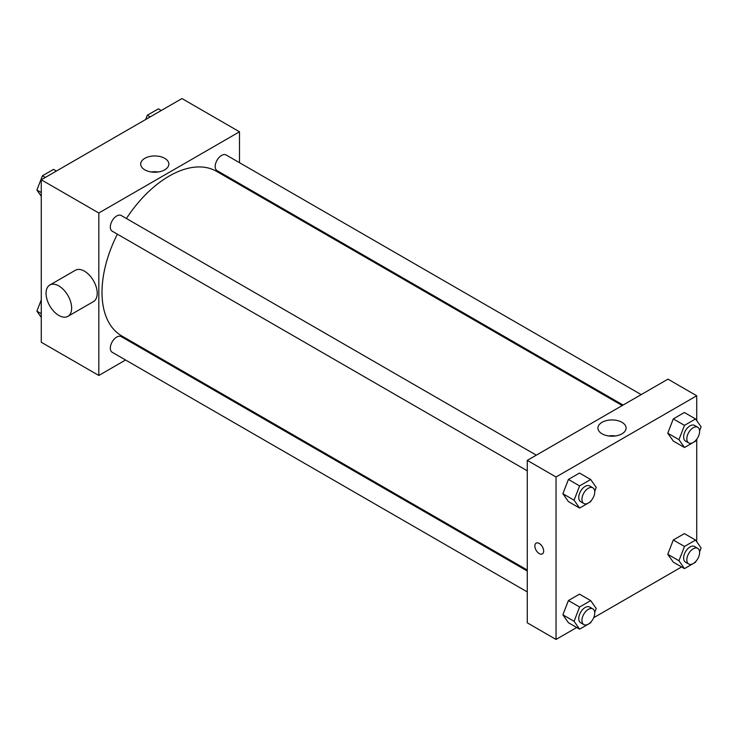 <?xml version="1.0" encoding="UTF-8"?>
<svg xmlns="http://www.w3.org/2000/svg" width="738" height="738" viewBox="0 0 738 738"><rect width="100%" height="100%" fill="white"/><g stroke="black" fill="none" stroke-linecap="round" stroke-linejoin="round"><path stroke-width="1.11" d="M125.58 360.006L98.818 375.467L41.263 342.238L41.263 179.777L181.954 98.56L239.499 131.788L239.499 162.692M144.547 349.065L143.67 349.563M117.37 234.167A94.962 54.824 120 0 0 102.01 292.386A94.962 54.824 120 0 0 121.678 335.864L527.273 570.031M622.235 405.549L216.64 171.382A94.962 54.824 120 0 0 126.419 218.503M239.499 183.577L239.499 184.583M98.818 375.467L98.818 213.005L239.499 131.788M641.193 394.609L226.123 154.962A9.04 5.221 120 0 0 219.149 157.388A9.04 5.221 120 0 0 215.201 166.493A9.04 5.221 120 0 0 217.073 170.626L623.103 405.051M527.273 571.037L121.244 336.62A9.04 5.221 120 0 0 114.27 339.037A9.04 5.221 120 0 0 110.331 348.142A9.04 5.221 120 0 0 112.204 352.284L527.273 591.922M527.273 470.816L112.204 231.178A9.04 5.221 -60 0 1 112.204 220.736A9.04 5.221 -60 0 1 121.244 215.514L536.314 455.152M98.818 213.005L41.263 179.777M144.814 169.841A14.077 8.127 180 0 1 140.69 164.085A14.077 8.127 180 0 1 154.768 155.958A14.077 8.127 180 0 1 168.854 164.085A14.077 8.127 180 0 1 160.155 171.603A14.077 8.127 180 0 1 144.814 169.841M49.806 285.034L75.387 270.265A18.09 10.443 60 0 1 89.326 275.108A18.09 10.443 60 0 1 97.213 293.309A18.09 10.443 60 0 1 93.468 301.593L67.887 316.362A18.09 10.443 60 0 1 49.806 305.919A18.09 10.443 60 0 1 49.806 285.034A18.09 10.443 60 0 1 63.745 289.877A18.09 10.443 60 0 1 71.641 308.078A18.09 10.443 60 0 1 67.887 316.362M263.448 198.411A18.09 10.443 -120 0 0 263.484 197.424M151.364 171.972A14.077 8.127 180 0 1 158.181 171.972M576.729 627.503L556.046 639.44L527.273 622.826L527.273 460.374L667.964 379.147L696.737 395.762L696.737 420.642M681.608 566.95L593.684 617.715M673.296 441.056L667.761 433.178L673.296 418.898L684.375 412.505L673.296 418.898L667.761 433.178L673.296 441.056L684.486 447.514L678.951 439.636L684.486 425.365L695.565 418.963L701.1 426.85L699.587 430.743M568.417 622.706L562.882 614.828L568.417 600.548L579.496 594.155L568.417 600.548L562.882 614.828L568.417 622.706L579.607 629.163L574.072 621.285L579.607 607.014L590.686 600.621L596.221 608.499L594.717 612.392M696.737 439.221L696.737 541.738M556.046 639.44L556.046 476.988L696.737 395.762M673.296 562.153L667.761 554.275L673.296 540.004L684.375 533.611L673.296 540.004L667.761 554.275L673.296 562.153L684.486 568.62L678.951 560.742L684.486 546.461L695.565 540.068L701.1 547.947L699.587 551.84M568.417 501.6L562.882 493.722L568.417 479.451L579.496 473.058L568.417 479.451L562.882 493.722L568.417 501.6L579.607 508.067L574.072 500.189L579.607 485.908L590.686 479.515L596.221 487.394L594.717 491.287M556.046 476.988L527.273 460.374M602.051 433.824A14.077 8.127 180 0 1 597.928 428.068A14.077 8.127 180 0 1 612.005 419.94A14.077 8.127 180 0 1 626.082 428.068A14.077 8.127 180 0 1 617.392 435.586A14.077 8.127 180 0 1 602.051 433.824M543.657 551.065A6.218 3.589 60 0 1 542.375 553.906A6.218 3.589 60 0 1 536.157 550.317A6.218 3.589 60 0 1 536.157 543.14A6.218 3.589 60 0 1 540.945 544.81A6.218 3.589 60 0 1 543.657 551.065M542.375 553.906A6.218 3.589 60 0 1 536.157 550.317A6.218 3.589 60 0 1 536.157 543.14M608.592 435.955A14.077 8.127 180 0 1 615.418 435.955M591.027 500.798L590.686 501.674L579.607 508.067M592.863 487.809L589.671 485.955A9.04 5.221 120 0 0 582.697 488.381A9.04 5.221 120 0 0 578.749 497.486A9.04 5.221 120 0 0 580.621 501.619L583.823 503.473A9.04 5.221 120 0 0 592.863 498.251A9.04 5.221 120 0 0 592.863 487.809A9.04 5.221 120 0 0 585.898 490.226A9.04 5.221 120 0 0 581.95 499.331A9.04 5.221 120 0 0 583.823 503.473M574.072 500.189L562.882 493.722M579.607 485.908L568.417 479.451M590.686 479.515L579.496 473.058M695.906 440.245L695.565 441.121L684.486 447.514M697.742 427.256L694.541 425.411A9.04 5.221 120 0 0 687.576 427.828A9.04 5.221 120 0 0 683.628 436.933A9.04 5.221 120 0 0 685.501 441.075L688.702 442.92A9.04 5.221 120 0 0 697.742 437.699A9.04 5.221 120 0 0 697.742 427.256A9.04 5.221 120 0 0 690.777 429.682A9.04 5.221 120 0 0 686.829 438.778A9.04 5.221 120 0 0 688.702 442.92M678.951 439.636L667.761 433.178M684.486 425.365L673.296 418.898M695.565 418.963L684.375 412.505M591.027 621.894L590.686 622.771L579.607 629.163M592.863 608.905L589.671 607.06A9.04 5.221 120 0 0 582.697 609.487A9.04 5.221 120 0 0 578.749 618.582A9.04 5.221 120 0 0 580.621 622.724L583.823 624.569A9.04 5.221 120 0 0 592.863 619.348A9.04 5.221 120 0 0 592.863 608.905A9.04 5.221 120 0 0 585.898 611.332A9.04 5.221 120 0 0 581.95 620.427A9.04 5.221 120 0 0 583.823 624.569M574.072 621.285L562.882 614.828M579.607 607.014L568.417 600.548M590.686 600.621L579.496 594.155M695.906 561.341L695.565 562.218L684.486 568.62M697.742 548.352L694.541 546.507A9.04 5.221 120 0 0 687.576 548.934A9.04 5.221 120 0 0 683.628 558.039A9.04 5.221 120 0 0 685.501 562.171L688.702 564.016A9.04 5.221 120 0 0 697.742 558.795A9.04 5.221 120 0 0 697.742 548.352A9.04 5.221 120 0 0 690.777 550.779A9.04 5.221 120 0 0 686.829 559.884A9.04 5.221 120 0 0 688.702 564.016M678.951 560.742L667.761 554.275M684.486 546.461L673.296 540.004M695.565 540.068L684.375 533.611M41.263 196.262L36.9 190.053L42.435 175.782L53.514 169.38L56.392 171.05M41.263 192.572L36.9 190.053M45.313 177.443L42.435 175.782M145.654 119.51L147.314 115.229L158.393 108.837L161.271 110.497M150.192 116.89L147.314 115.229M41.263 317.358L36.9 311.15L41.263 299.914M41.263 313.668L36.9 311.15"/></g></svg>
